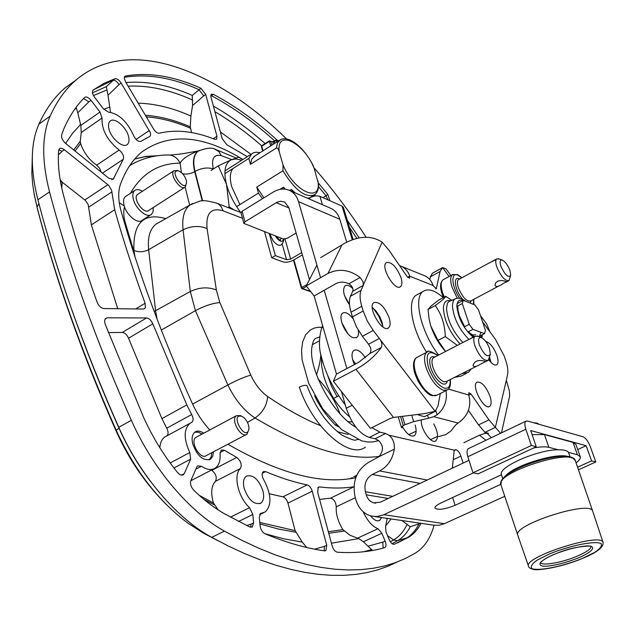 <?xml version="1.0" encoding="UTF-8"?>
<svg xmlns="http://www.w3.org/2000/svg" width="635" height="635" viewBox="0 0 635 635"><rect width="100%" height="100%" fill="white"/><g stroke="black" fill="none" stroke-linecap="round" stroke-linejoin="round"><path stroke-width="0.95" d="M345.218 404.828L343.702 402.868M333.669 398.415L338.534 395.875M457.129 303.641L463.28 300.363L474.885 304.951L478.52 309.888L485.426 330.335L484.545 333.605L472.956 329.351L467.781 332.041M479.965 335.971L484.545 333.605M464.121 326.993L469.225 324.318L472.956 329.351M463.28 300.363L462.304 303.538L456.851 306.435M469.225 324.318L462.304 303.538M320.461 425.648C303.808 418.83 286.202 409.115 267.637 396.494C260.842 391.676 255.222 384.556 250.793 375.134L219.877 302.609L216.36 289.997C208.161 286.75 199.477 287.242 190.302 291.465L195.421 310.658L227.862 384.993C235.133 399.891 244.205 410.893 255.056 417.997C305.697 448.064 347.099 460.851 379.262 456.375M192.659 203.454L190.071 204.907C184.158 209.352 181.824 217.646 183.07 229.775L190.302 291.465L155.591 310.698L148.653 249.674C147.455 237.252 150.003 228.679 156.305 223.949L159.004 222.425M167.624 155.027L169.537 155.035C174.173 155.623 177.689 158.329 180.102 163.171C182.459 158.861 188.444 154.805 198.049 150.987L198.604 150.868M133.477 252.127L134.104 252.23L125.222 222.496C123.531 216.368 123.301 211.177 124.547 206.915M135.009 256.858L133.906 250.412C133.009 222.941 143.621 212.336 165.767 218.615M209.137 459.883L211.145 456.978L211.812 452.676M202.113 434.07L198.223 432.189L194.723 432.221M241.8 416.338L240.467 415.6L236.442 415.695C230.124 419.489 241.181 438.896 246.983 434.189L248.88 429.316M246.309 434.546L206.351 455.549C200.303 460.351 189.42 441.269 195.969 437.356L196.667 436.983M243.967 417.719C247.237 420.886 248.896 424.545 248.944 428.689C246.356 443.484 228.775 412.647 241.943 416.401L243.967 417.719M278.178 238.831L277.455 236.76M269.677 233.751L273.09 240.721C276.296 244.658 278.963 246.055 281.107 244.904C283.107 243.713 284.194 239.204 283.631 239.07M126.095 196.144L125.428 196.58C123.595 198.183 123.103 200.922 123.928 204.803C125.881 214.574 137.684 224.56 142.137 220.345L150.757 214.836M142.415 191.262C139.2 189.357 136.628 189.103 134.691 190.524C132.89 192.119 132.405 194.858 133.247 198.747C135.239 208.534 147.034 218.599 151.44 214.4L153.075 211.677L153.186 207.566M177.975 170.696L174.03 170.688C168.886 174.252 180.753 191.31 185.325 186.96L186.539 182.761M184.888 187.246L148.709 210.431C143.931 214.892 132.167 198.144 137.509 194.461L137.954 194.167M186.277 180.261L186.555 182.404C185.293 194.302 167.68 168.934 178.602 170.934C182.174 172.482 184.729 175.585 186.277 180.261M302.395 254.913L293.497 260.112C289.639 262.112 286.123 262.699 282.948 261.874L271.709 257.77L275.368 255.603L286.591 259.739L290.655 259.064L301.728 252.579M353.052 239.236L343.368 207.391L342.043 206.081L319.929 196.35C316.833 195.374 313.341 195.921 309.443 197.993L308.396 198.62M269.272 233.601L275.368 255.603M264.541 231.775L271.709 257.77M468.368 331.732L474.162 336.669M479.306 336.764L480.901 332.272M461.383 301.379L458.78 302.76M457.764 305.951L458.002 310.507L459.462 316.119L464.637 326.715M457.295 345.4L445.325 336.59C444.889 324.58 441.539 314.23 435.269 305.562C441.738 300.847 445.222 297.767 445.73 296.323L451.787 300.299M445.73 296.323L438.618 300.149L431.228 305.903L428.03 309.443L429.141 319.381L430.8 326.017L429.03 318.794M437.991 340.423L445.572 351.465C439.071 344.4 434.142 335.915 430.8 326.017L437.991 340.423L445.325 336.59M428.03 309.443L435.269 305.562M475.623 334.661L473.075 335.018L469.709 333.184M357.973 439.65C354.655 439.031 358.41 443.135 342.257 435.277C327.35 424.728 315.595 408.186 306.991 385.667C305.776 384.881 303.212 385.374 299.315 387.144C312.436 427.188 349.472 459.684 365.419 447.127M63.651 195.778C59.206 179.006 57.555 163.917 58.69 150.495L59.499 148.709L60.285 148.304L62.008 148.399L63.984 149.423L108.791 185.499L111.625 190.341L114.681 209.717C123.214 239.998 133.35 271.177 145.105 303.26L145.367 307.586L144.613 308.61L143.216 309.039L103.886 308.554C101.028 308.15 98.774 306.046 97.123 302.252C84.026 265.613 72.866 230.124 63.651 195.778M58.42 154.813L62.119 151.297L58.817 149.804M125.571 81.915L124.269 78.129L124.516 76.756L125.539 75.994C148.995 72.025 174.125 76.121 200.93 88.281L205.748 94.52L216.956 136.279L216.591 139.263L214.82 139.335C194.739 131.262 176.228 129.222 159.282 133.207C157.409 133.366 155.511 131.977 153.591 129.056L125.571 81.915M191.564 132.564L190.278 126.825L190.897 116.03L192.572 105.545L203.748 95.869L198.93 89.638C172.458 77.684 147.59 73.573 124.325 77.303M274.812 141.026C254.087 122.237 232.926 107.109 211.328 95.655L210.764 95.409M247.317 156.655L226.735 144.685L222.194 138.644L210.955 97.044L211.28 94.21L213.32 94.321C234.942 105.839 256.135 121.031 276.9 139.914M181.634 475.163L184.348 473.48L183.348 474.742C181.642 475.686 179.745 474.98 177.665 472.638C164.036 455.906 152.622 437.34 143.415 416.949L105.14 324.072L104.561 321.056L105.235 318.794L107.291 317.802L146.558 317.952C149.138 318.31 151.225 320.27 152.829 323.826L186.809 404.908L191.707 414.544C193.469 418.084 193.524 420.672 191.873 422.291L189.865 423.394C183.642 429.292 183.626 439.007 189.809 452.541L190.651 459.145L184.348 473.48M383.151 548.045L382.81 542.147L385.143 541.083C386.31 544.219 386.263 546.346 384.993 547.457L384.659 547.608C370.665 551.791 354.917 553.331 337.407 552.22C335.105 551.672 333.359 549.553 332.145 545.862L317.619 492.054L318.349 487.172L319.54 486.926C331.97 488.45 343.448 488.394 353.973 486.775M324.271 550.815L324.326 546.394L326.747 545.267L325.914 550.632L324.652 550.87C306.292 548.322 286.433 542.639 265.065 533.829C262.366 532.32 260.707 529.661 260.096 525.851L259.302 517.414L260.541 513.517L265.232 511.961C271.955 505.166 271.462 494.451 263.747 479.806C261.779 476.059 261.628 473.345 263.287 471.654L265.565 471.599C280.226 477.806 294.1 482.227 307.173 484.886C309.428 485.648 311.118 487.751 312.237 491.196L326.747 545.267M65.556 143.359C62.516 140.549 61.206 137.739 61.619 134.922L63.643 129.357C69.215 116.411 76.216 105.783 84.645 97.449L84.733 97.369C86.447 96.425 88.535 97.417 91.011 100.338L100.005 112.062L102.06 118.062C101.513 129.699 107.212 140.351 119.158 150.035C122.817 153.178 124.182 156.258 123.261 159.266L113.213 179.229L108.839 178.292L65.556 143.359M101.132 172.069L99.647 168.259L96.687 165.187C89.106 159.845 83.749 152.638 80.613 143.558L80.24 141.343L81.264 132.477L80.82 125.42L77.772 112.808L88.837 101.87L83.606 98.504M356.727 238.181L349.448 227.362M347.337 220.424L359.1 237.712M397.566 542.901L406.456 538.186C411.583 535.011 415.703 530.352 418.822 524.208L419.124 522.978M421.029 523.256C417.925 529.368 413.829 533.995 408.742 537.146L394.303 544.266C392.509 544.56 390.819 543.036 389.231 539.702L385.969 531.924L385.572 526.288L387.239 518.358M250.603 527.264L251.095 524.145L253.595 522.915L252.285 526.963L249.674 526.955L224.338 513.691C214.051 507.817 203.843 499.983 193.723 490.188C190.921 486.981 189.976 483.799 190.881 480.639L196.747 467.035L197.699 465.828L201.406 466.273C206.875 469.86 211.518 470.448 215.328 468.043C218.996 465.32 220.575 460.526 220.067 453.676L221.25 450.009L224.425 450.263L236.736 457.43C240.927 461.034 242.157 464.725 240.443 468.503C232.981 474.845 238.117 497.475 249.547 507.683L252.817 514.453L253.595 522.915M94.559 97.226C92.377 94.067 91.877 91.71 93.075 90.162L103.688 83.495L115.006 78.724C117.023 78.478 119.07 79.939 121.158 83.09L150.297 132.54L150.646 134.834L149.987 136.311L140.867 141.359C138.271 141.962 135.858 140.049 133.636 135.612C127.079 121.364 118.697 113.546 108.49 112.149L103.497 108.895L94.559 97.226M110.538 112.268L108.021 95.298L119.055 84.574C116.967 81.423 114.911 79.962 112.895 80.208L93.67 89.725M328.001 199.906L325.922 195.707L318.5 186.65M318.46 183.118L327.858 194.54L329.89 200.739M434.038 525.248C430.601 538.028 424.513 547.219 415.758 552.839L405.328 558.522L395.319 562.681L384.619 565.952L373.229 568.285L361.156 569.643L348.409 569.968L334.994 569.23L320.937 567.38L306.245 564.38L290.957 560.205L275.098 554.815L258.699 548.188L241.808 540.298L224.465 531.13C189.674 512.064 152.789 468.805 131.342 420.299C96.004 340.709 68.739 264.581 49.538 191.929C41.6 160.504 41.791 135.239 50.109 116.149C56.856 101.187 65.397 89.233 75.732 80.28C129.326 34.457 216.678 70.263 287.226 139.589M314.047 167.854C332.796 189.262 350.147 212.4 366.109 237.252M209.772 429.966C202.74 422.323 196.906 413.464 192.286 403.384C162.274 336.947 138.573 272.979 121.158 211.479C118.205 200.723 117.927 191.786 120.34 184.666C125.444 170.442 132.675 159.504 142.034 151.852C169.513 132.405 203.129 134.953 242.88 159.48M355.759 477.726C321.842 484.87 279.217 473.71 227.886 444.23M363.125 511.715C367.276 520.7 372.229 526.367 377.968 528.717L381.865 533.257L385.143 541.083M213.455 451.81L212.725 456.303L210.518 459.216C203.121 461.256 197.167 456.073 192.651 443.675C191.476 438.071 192.262 434.189 194.993 432.006C197.414 430.474 200.335 430.863 203.748 433.197M381.603 517.541L379.714 520.39C377.087 521.684 374.023 520.176 370.515 515.858M108.855 128.548C108.093 125.039 108.521 122.555 110.133 121.094C114.475 116.784 126.675 127.27 128.627 136.858C129.429 140.422 129 142.946 127.357 144.439C123.095 148.725 110.784 138.239 108.855 128.548M244.102 488.14C242.824 482.298 243.562 478.298 246.332 476.139C253.135 474.321 258.691 479.29 262.977 491.038C264.319 496.935 263.573 500.983 260.747 503.19C253.952 504.976 248.404 499.967 244.102 488.14M264.716 533.662L283.98 538.869L302.26 542.1L295.108 530.622L287.949 503.095C286.861 499.674 285.178 497.594 282.9 496.856L269.311 493.76M192.572 105.545L192.278 95.425C169.045 85.138 146.923 80.835 125.928 82.518M108.021 95.298L106.323 86.638L92.488 92.845M117.745 308.729L91.384 224.869L88.17 204.454L85.288 200.35L62.246 182.245L60.15 179.745M166.814 435.888C168.505 434.253 168.481 431.681 166.735 428.165L161.901 418.624L186.809 404.908M159.845 447.738C160.195 442.714 161.83 439.142 164.759 437.015L166.386 436.118M218.218 509.961L213.455 503.039C210.59 493.173 211.241 485.942 215.416 481.346C217.21 477.552 216.011 473.893 211.812 470.344L211.352 470.106M385.985 525.55L391.144 518.922M372.515 550.481L363.395 541.774L358.783 538.615L349.948 535.234L342.932 529.653C338.05 521.764 335.82 514.159 336.248 506.825C335.796 501.864 333.891 498.975 330.533 498.15L319.595 499.388M161.901 418.624L128.548 338.217C126.968 334.685 124.881 332.764 122.269 332.446L108.363 332.581M392.105 543.703L397.573 540.726C402.836 537.591 407.067 532.932 410.273 526.74L401.693 520.454M306.681 547.481L302.26 542.1M80.526 124.476L72.628 133.191L65.635 143.423M315.397 195.953L314.508 194.874M77.772 112.808L76.311 107.886L74.295 109.855M265.128 143.581C248.214 128.667 230.965 116.173 213.4 106.085M410.273 526.74L420.926 523.24M331.43 543.211L358.783 538.615M109.482 107.156L103.783 109.252M190.897 116.03C172.704 107.934 155.13 103.648 138.192 103.148M250.976 154.321L220.377 131.937M75.732 80.28L64.953 88.019C54.491 97.052 45.823 109.069 38.949 124.079C30.456 143.224 30.115 168.465 37.909 199.803C56.769 272.248 83.725 348.083 118.769 427.307C140.033 475.591 176.863 518.541 211.757 537.369L228.362 546.036L244.57 553.537L260.334 559.903L275.622 565.134L290.401 569.27L304.649 572.325L318.325 574.334L331.43 575.326L343.932 575.334L355.83 574.397L367.117 572.556L377.777 569.849L387.81 566.309L397.216 561.983M319.397 340.812L312.555 344.551L312.023 346.115M314.595 395.716C319.04 405.535 325.961 415.314 335.344 425.061L338.407 426.807M321.461 357.14L321.62 365.958L323.667 376.031C329.057 393.271 337.645 406.829 349.456 416.703M340.066 413.964C335.463 401.256 328.065 389.485 317.873 378.658M352.266 421.95L348.028 421.6M316.436 374.936C319.143 366.744 320.604 359.862 320.826 354.298M337.058 396.645L331.502 386.334L327.755 375.674M335.344 425.061L336.137 424.656M224.869 173.672L248.841 158.425L250.476 164.322L251.746 159.218L254.905 155.948M250.476 164.322L276.749 147.804L277.868 148.574L278.884 150.646L283.051 164.989L282.956 170.775L256.786 187.071L258.453 193.088L236.609 206.621M273.399 144.193L262.66 151.059M248.841 158.425L251.777 153.813L253.222 152.916L256.08 152.202L260.104 152.646M263.874 197.842L256.786 187.071M289.647 190.468L291.362 189.42L295.299 192.953M307.427 198.199L309.507 197.882M279.987 189.365L283.543 187.174L285.258 189.174M282.956 170.775C294.957 190.286 305.538 198.263 314.698 194.723C317.333 192.802 318.619 189.309 318.564 184.245L314.095 167.957L312.436 164.505M262.453 198.715L258.453 193.088M241.721 160.218L236.172 158.964L231.465 159.71C224.973 162.957 223.314 171.204 226.505 184.46L218.273 165.838L231.465 159.71L238.871 157.226L242.697 159.599M239.903 204.581L231.656 186.595C229.529 178.229 229.965 172.204 232.974 168.513M234.378 210.05L229.203 206.899L226.505 184.46C229.195 194.151 233.95 203.51 240.768 212.527M229.203 206.899L228.076 207.597M218.273 165.838L211.074 170.458M320.659 257.643L344.853 243.181C359.18 235.672 371.602 235.331 382.143 242.165L388.945 250.222L407.281 276.765L409.599 278.233L409.686 276.177C408.186 271.677 405.559 268.454 401.804 266.51L399.598 265.636M435.332 271.621L432.356 273.296L430.347 276.844L440.087 271.502L442.587 267.637L445.968 268.843L450.898 275.519M442.381 267.748L435.539 271.51M491.323 437.706L487.18 433.324L484.822 433.451L479.481 435.197L463.883 442.69M440.325 393.486L437.991 406.003L435.166 411.337L424.212 413.647L393.486 417.449L389.803 418.671L370.467 428.395L333.391 381.254L355.997 369.308C366.951 363.141 375.388 355.854 381.294 347.448C382.413 345.186 381.992 342.519 380.048 339.447L379.349 338.455L368.53 344.241L369.229 345.234C371.308 348.353 371.467 351.147 369.713 353.608L381.294 347.448M380.048 339.447L435.166 411.337L424.323 416.727L418.282 414.877M368.53 344.241L362.402 336.288L373.213 330.454L379.349 338.455M306.268 285.885L314.103 295.997L335.812 283.718C339.884 281.607 344.241 281.63 348.877 283.781C351.909 285.766 353.25 288.052 352.901 290.639L352.711 291.306L363.276 285.393L363.069 281.686L360.108 277.455C349.488 269.565 338.772 268.248 327.962 273.479L306.268 285.885L316.889 265.033M486.759 324.16L489.887 331.732L495.538 339.455L504.269 356.164L505.666 360.267C507.675 366.284 508.302 371.118 507.532 374.761L506.333 380.254L509.389 390.866L509.683 395.899L501.483 432.856M402.114 427.863L401.423 427.387L403.265 425.569L400.693 417.052M402.614 416.957L404.963 424.728L403.265 425.569M408.757 434.618L416.131 431.228M430.451 439.618L437.594 436.372M448.453 389.065L468.805 395.041C471.408 405.447 468.725 414.107 460.74 421.013L455.462 425.148L451.001 430.951L445.722 434.665L438.531 436.602M427.53 415.131L428.49 418.227L433.681 416.671L437.118 414.814C444.492 408.567 447.461 400.494 446.032 390.612M428.49 418.227L413.679 421.648L411.94 415.957M404.963 424.728L413.679 421.648M491.085 362.522L489.609 357.33M489.252 358.831L490.315 361.72M429.768 279.479L430.347 276.844M478.552 424.91L484.989 432.332L495.371 427.339L488.95 419.878L478.552 424.91L468.439 410.385M373.213 330.454L367.3 321.08L363.18 310.999L352.425 316.913L356.505 326.962L362.402 336.288M352.425 316.913L351.036 312.214L361.767 306.292C359.775 299.426 359.553 294.108 361.109 290.338L350.48 296.259C348.893 300.045 349.075 305.364 351.036 312.214M350.48 296.259L352.711 291.306M373.348 308.316L378.777 316.174L382.722 325.533M485.743 341.408C490.006 342.717 493.728 347.385 496.903 355.409C498.435 360.204 498.396 363.315 496.792 364.736C494.784 365.768 492.109 364.133 488.767 359.807M382.826 326.882L381.921 321.881L379.738 316.619L375.936 310.92L372.269 307.491M389.191 317.945C390.62 322.897 390.398 326.207 388.517 327.866C382.349 333.375 366.943 306.808 373.856 302.562C379.405 301.45 384.524 306.578 389.191 317.945M440.087 271.502L436.269 288.814L433.149 285.52L409.686 276.177L407.678 277.289M363.18 310.999L361.767 306.292M363.276 285.393L361.109 290.338M468.805 395.041L468.884 392.692L471.003 394.017L488.95 419.878M489.998 396.216C491.601 401.391 491.514 404.765 489.728 406.329C484.291 410.916 470.86 385.58 476.925 382.206C481.441 381.429 485.799 386.096 489.998 396.216M400.987 277.543C402.352 282.123 402.193 285.163 400.526 286.663C394.938 291.775 380.024 266.478 386.334 262.572C391.533 261.644 396.423 266.637 400.987 277.543M500.602 433.276L495.371 427.339L506.333 380.254M484.989 432.332L488.545 433.364L487.18 433.324M333.391 381.254L336.439 374.086L358.894 362.172L369.713 353.608M423.339 275.233L425.323 276.042C429.038 277.955 431.649 281.115 433.149 285.52M484.584 361.132L485.338 361.577L479.473 364.768C476.107 366.832 473.956 367.101 473.019 365.57C474.369 361.005 478.219 359.521 484.584 361.132M474.551 336.709L465.368 341.217M478.33 336.359L475.036 336.217C473.4 337.701 473.345 340.916 474.885 345.853C479.274 356.267 483.727 361.093 488.267 360.315L490.196 354.743M479.385 345.003C484.029 354.917 487.68 357.965 490.331 354.155L489.529 348.583C487.283 342.765 484.513 339.09 481.219 337.558C478.465 337.177 477.853 339.654 479.385 345.003M496.197 259.493L488.267 263.477M505.571 281.21L506.214 281.702L501.936 284.361C498.427 286.655 496.133 287.036 495.046 285.52L495.514 283.027L497.975 281.035L501.269 280.464L505.571 281.21M499.118 258.945L496.689 258.913C495.403 260.112 495.451 262.819 496.84 267.033C500.991 276.574 505.047 281.099 508.992 280.606L510.603 275.685M509.921 270.383C507.683 264.858 505.063 261.406 502.063 260.033C499.92 259.794 499.539 261.89 500.912 266.319C505.127 275.193 508.389 278.178 510.699 275.257L509.921 270.383M471.289 368.911L468.416 372.404L461.899 373.666M438.61 355.068C421.037 332.367 412.948 297.553 423.172 291.394C428.141 288.171 434.84 290.258 443.27 297.64M466.447 373.396L461.137 376.079L454.565 377.38M426.664 352.322C411.94 329.763 406.884 301.038 416.02 295.291L417.909 294.259M576.072 462.836C579.334 460.367 580.723 458.327 580.247 456.7L577.39 454.716L568.452 452.398C567.198 450.556 563.793 449.675 558.236 449.763L548.862 447.334C545.417 446.5 540.345 446.707 533.638 447.961M569.69 457.557C562.785 450.731 514.548 464.606 505.381 476.067M568.452 452.398L570.071 456.827M500.793 484.354L455.081 505.317C444.635 509.413 437.928 510.342 434.943 508.103C434.729 506.698 436.761 504.976 441.031 502.936L501.475 474.742C497.332 467.439 537.369 449.628 558.236 449.763M468.987 460.28L380.286 502.229L373.737 502.864C370.07 501.729 367.586 499.046 366.268 494.824L365.395 491.752C363.903 484.013 366.197 478.258 372.285 474.464L420.124 483.386M453.009 467.836L463.106 463.066M452.731 466.947L452.914 467.535M473.377 472.877L382.992 515.104L376.571 516.572L371.078 516.017C363.601 513.771 358.545 508.357 355.91 499.785L355.044 496.713C352.108 481.322 356.68 469.844 368.776 462.28L378.881 456.74C383.786 450.715 383.611 445.278 378.357 440.412L375.087 438.737L385.628 433.491L388.882 435.189C392.906 438.333 394.724 442.992 394.327 449.167C392.541 459.367 387.636 466.622 379.603 470.916L372.285 474.464M371.919 427.657L379.841 432.157L369.26 437.444L375.087 438.737M369.26 437.444C359.37 433.776 351.703 424.053 346.258 408.289L352.234 405.209M244.951 221.813L243.848 223.401L241.006 212.868L242.102 211.264L244.951 221.813L276.82 202.343L280.511 201.216L284.575 201.993L288.846 207.542L309.459 279.614M314.142 295.981L336.479 374.071M341.463 391.525L346.258 408.289M352.631 359.712L355.64 363.895M341.781 322.659L347.655 333.407M344.583 295.807L349.496 304.411M346.686 242.078L339.804 219.266C338.241 214.312 335.463 210.764 331.47 208.613L329.565 207.788M242.102 211.264L273.233 192.072C279.146 188.579 284.782 188.127 290.131 190.714C294.172 192.897 296.974 196.548 298.529 201.668L320.564 277.709M324.207 290.282L346.885 368.546M379.841 432.157L385.628 433.491M452.318 468.162L454.263 450.175L455.962 449.683C457.97 450.469 459.613 452.604 460.891 456.097L463.002 462.764M402.177 426.228C406.559 433.943 410.599 437.094 414.314 435.689C416.401 433.943 416.687 430.395 415.171 425.037M365.395 357.775C360.982 351.314 357.108 348.861 353.774 350.409C351.234 352.925 351.449 357.64 354.409 364.553M352.933 318.54C348.845 313.46 345.424 311.658 342.662 313.142C337.185 316.278 345.773 335.899 353.473 337.772L356.806 337.447C358.378 336.185 358.846 333.724 358.219 330.081M352.766 288.52C349.567 285.496 346.996 284.599 345.051 285.821C342.17 289.949 343.662 296.275 349.528 304.784M421.386 419.87C420.013 428.395 431.324 444.698 435.864 440.809C438.666 437.602 437.952 431.951 433.705 423.855M243.848 223.401L283.099 238.943L287.29 238.26L296.132 232.997M532.122 434.634L544.465 434.594L573.04 442.389L575.913 444.444L580.247 456.7M375.007 516.58L433.769 525.208L439.118 525.224L444.381 523.677L504.761 496.292M536.25 446.746L531.368 445.492L472.98 472.797L478.091 473.861L536.25 446.746L530.733 430.554L586.168 445.699L577.731 449.572M578.469 469.789L595.805 461.97L590.399 446.849C588.216 441.381 585.74 438.015 582.978 436.745L527.479 421.029L525.867 421.219C524.542 422.418 524.534 425.085 525.843 429.22L467.852 456.732C466.654 452.644 466.781 449.977 468.241 448.723L468.749 448.477M472.98 472.797L467.852 456.732M531.368 445.492L525.843 429.22M586.168 445.699L591.59 460.891L577.58 467.225M595.805 461.97L591.59 460.891M538.964 424.283L537.202 423.148L533.741 422.799M603.091 542.52L592.717 511.254C591.233 499.578 511.929 525.026 517.787 535.241L528.518 566.245C522.875 557.062 602.075 531.812 603.091 542.52C603.567 547.299 596.805 552.553 582.795 558.284C558.07 568.658 534.718 570.722 533.487 569.373C530.193 568.571 528.534 567.531 528.518 566.245M150.844 481.886C138.271 465.415 127.659 447.508 119.007 428.173L116.221 430.332C134.652 470.321 158.647 501.332 188.214 523.375L203.192 532.956L205.494 533.702M119.126 428.101L119.007 428.173C100.981 387.636 85.05 347.599 71.207 308.062M38.886 203.517L37.044 207.137C55.523 278.305 81.915 352.703 116.221 430.332L116.34 431.554C128.834 459.335 145.455 483.616 166.203 504.396M33.869 192.461L37.433 208.915C56.094 280.638 82.367 354.774 116.245 431.332M216.265 202.97L240.983 212.614M158.972 222.448L190.071 204.907L199.795 201.152C202.629 200.033 208.55 200.811 217.551 203.47L221.075 206.494L223.115 210.844L242.459 218.257M267.637 396.494C266.986 405.352 262.795 412.52 255.056 417.997L247.467 422.394M348.139 434.475L337.32 431.649M250.793 375.134C244.332 376.936 236.688 380.222 227.862 384.993L192.603 404.074M219.877 302.609C212.685 303.165 204.534 305.848 195.421 310.658L161.29 330.065M216.36 289.997L207.073 228.632C199.501 225.433 191.5 225.806 183.07 229.775L148.653 249.674C143.621 252.151 138.7 252.397 133.906 250.412M207.073 228.632C205.748 213.146 211.098 207.208 223.115 210.844M157.147 319.341L155.591 310.698L154.146 311.396M213.336 169.013L213.312 168.934C207.685 167.132 201.589 167.965 195.04 171.434L202.621 200.811M213.312 168.934C211.209 158.528 213.86 154.107 221.258 155.662L218.734 151.44L214.836 149.209M199.493 150.392L198.08 151.217C193.683 154.742 192.675 161.48 195.04 171.434L194.707 171.633C190.667 173.847 186.642 174.554 182.634 173.752M221.258 155.662L231.783 159.583M119.261 202.676L124.246 206.002M130.405 193.326C142.049 173.291 158.615 163.243 180.102 163.171L181.427 172.585M124.277 222.282L125.222 222.496M185.102 187.119L189.667 205.137M202.24 200.843L194.707 171.633C192.341 161.679 193.35 154.94 197.747 151.408L198.993 150.67M351.06 478.52L352.306 477.647L350.02 478.663M353.663 476.901L356.783 475.178M275.407 235.974L276.654 237.903C279.416 241.213 281.519 242.094 282.98 240.546L283.401 239.03M281.043 238.149L280.297 240.038M342.043 206.081L352.203 239.538M322.405 204.692L319.929 196.35M309.443 197.993L309.809 199.231M290.655 259.064L285.012 239.046M282.17 243.975L286.591 259.739M473.218 337.153C463.788 328.986 458.327 318.706 456.851 306.316C457.033 301.133 459.081 299.196 463.01 300.506M455.986 298.537L454.604 299.204L453.255 300.958L452.39 305.61C453.565 318.064 459.073 329.335 468.932 339.408M481.497 335.177L480.639 337.32M463.034 342.432L461.415 340.876C452.31 330.43 447.342 319.54 446.508 308.197L447.421 303.435L448.493 301.919L450.239 300.95M450.659 300.776C446.087 299.617 443.667 302.133 443.405 308.316C444.27 320.405 449.556 332.01 459.272 343.13L460.097 343.948M62.119 151.297L64.381 149.725M124.555 76.684L125.539 75.994M192.278 95.425L200.93 88.281M203.748 95.869L205.748 94.52M210.78 96.131L213.32 94.321M104.981 319.207L107.291 317.802M88.837 101.87L91.011 100.338M390.35 541.782L393.597 539.972L397.573 540.726L408.392 537.353M106.323 86.638L115.006 78.724M119.055 84.574L121.158 83.09M322.929 197.675L327.858 194.54M324.326 546.394L314.492 549.156M307.173 484.886L282.9 496.856M287.949 503.095L312.237 491.196M259.778 522.454L295.108 530.622M265.565 471.599L262.271 473.265M192.715 100.116C170.188 89.876 148.646 85.217 128.087 86.154M213.225 138.716L216.956 136.279M106.95 89.932L93.472 95.552M136.057 139.438L149.344 130.485M113.832 178.324L111.831 179.649L113.832 178.316M84.828 199.969L107.894 184.674M88.757 207.137L111.863 191.913M91.384 224.869L114.681 209.717M191.707 414.544L166.735 428.165M170.164 462.955L189.809 452.541M173.934 467.963L190.651 459.145M195.818 469.194L201.406 466.273M220.051 452.557L224.425 450.263M181.816 474.805L181.15 475.083M199.184 495.284L213.455 503.039M236.736 457.43L211.812 470.344M240.443 468.503L215.416 481.346M230.489 517.128L249.547 507.683M353.965 486.815L330.533 498.15M355.322 497.689L336.248 506.825M122.269 332.446L146.558 317.952M128.548 338.217L152.829 323.826M145.105 303.26L135.676 308.951M62.246 182.245L61.77 188.103M403.185 520.668L402.511 520.867M260.12 513.874L261.517 513.191M238.609 521.454L252.817 514.453M251.095 524.145L246.713 525.526M259.913 523.946L278.289 529.003L295.751 532.209M357.489 538.202L377.968 528.717M363.395 541.774L381.865 533.257M382.81 542.147L368.34 546.092M328.327 531.717L342.932 529.653M96.687 165.187L119.158 150.035M102.497 173.172L123.261 159.266M80.613 143.558L75.057 151.019M81.264 132.477L102.06 118.062M100.005 112.062L80.82 125.42M80.24 141.343L73.755 149.971M261.683 145.812C246.364 132.453 230.775 121.071 214.908 111.665M387.517 535.622L393.597 539.972C399.375 536.551 403.892 531.297 407.162 524.208M363.609 551.775L371.753 549.553M317.762 487.799L319.54 486.926M61.071 181.038L60.809 183.444M190.278 126.825C174.855 120.142 159.901 116.292 145.399 115.276M190.444 128.246C175.3 121.698 160.599 117.904 146.344 116.872M328.747 533.289L344.178 531.074M211.757 537.369L224.465 531.13M118.769 427.307L131.342 420.299M37.909 199.803L49.538 191.929M38.949 124.079L50.109 116.149M158.091 155.678L146.074 156.369L134.723 159.004M203.859 499.332L214.368 504.92M280.599 139.621L277.535 142.835L276.384 147.915M279.241 151.781C276.138 128.794 303.506 142.303 314.095 167.957M317.929 180.816C321.905 203.835 294.378 192.175 283.051 164.989M306.951 284.543L301.736 287.528L293.91 259.874M310.515 291.37L302.57 288.608L301.736 287.528L301.363 288.004L293.481 260.12M301.95 288.663L301.363 288.004L302.57 288.608L306.594 286.306M263.104 150.924L261.771 146.217L269.375 141.367L270.724 146.082M282.623 187.738L283.004 189.047M262.136 145.693L261.636 146.947M271.851 145.272L270.685 141.184L269.375 141.367L269.423 140.843L272.431 141.748M273.375 144.208L272.788 142.169L274.09 141.978L276.32 140.065L278.598 140.891M274.526 143.478L274.439 141.462M276.701 142.097L276.273 140.597L277.574 140.406L277.852 141.367M292.378 191.691L291.87 189.921M290.497 189.952L290.798 191M284.401 189.087L284.012 187.73M479.481 435.197L485.958 440.269M360.108 277.455L348.877 283.781M457.962 422.973L433.681 416.671M436.523 288.361L435.634 288.846M382.143 242.165L363.466 284.734M489.887 331.732L482.536 321.77M449.12 276.487L442.587 267.637M327.962 273.479L341.828 245.189M484.822 433.451L485.092 432.332M393.486 417.449L355.997 369.308M437.118 414.814L435.84 410.734M471.003 394.017L468.82 395.097M417.544 357.076L416.552 357.592C413.726 360.037 413.425 365.133 415.655 372.872C420.045 384.897 425.831 392.47 433.014 395.573L437.102 395.105L446.461 390.398M427.823 351.726L426.831 352.234C424.053 354.663 423.791 359.751 426.061 367.506C430.498 379.571 436.285 387.175 443.42 390.334L447.469 389.89C449.921 388.549 450.874 385.096 450.31 379.532M437.674 355.552C428.427 349.321 425.307 353.163 428.3 367.078C432.395 378.19 437.729 385.207 444.302 388.136C448.635 389.033 450.564 386.199 450.08 379.643M434.943 356.965C429.935 355.576 428.522 359.196 430.72 367.832C433.856 376.333 437.936 381.706 442.976 383.969C445.294 384.572 446.746 383.596 447.334 381.04M434.038 357.434L433.419 357.751C431.665 359.291 431.514 362.506 432.951 367.403C435.745 374.96 439.38 379.746 443.849 381.762L446.429 381.492L477.155 365.943M443.651 279.463L442.936 279.86C440.698 281.853 440.595 286.155 442.627 292.759L444.309 297.085M453.104 274.32L452.39 274.709C450.191 276.677 450.12 280.98 452.183 287.599L457.295 298.252M461.828 277.797L458.097 275.265C450.509 271.534 451.477 286.679 459.788 298.371M473.504 304.403L473.535 299.45M459.581 279.011L459.311 278.9C452.517 275.534 455.097 291.14 462.82 299.458M470.051 303.038L471.273 300.657M458.938 279.36L458.486 279.606C457.105 280.853 457.065 283.567 458.375 287.75C462.407 297.196 466.487 301.609 470.63 300.998L499.451 285.679M298.529 201.668L339.804 219.266M454.263 450.175L388.882 435.189M276.225 202.684L288.981 207.994M577.39 454.716L573.04 442.389M544.465 434.594L548.862 447.334M444.381 523.677L383.881 514.715M455.081 505.317L452.668 497.562M454.057 450.596L455.962 449.683M460.891 456.097L454.073 459.343M455.7 449.628L454.16 450.366M394.327 449.167L378.881 456.74M388.255 498.459L366.268 494.824M392.724 496.348L365.395 491.752M379.603 470.916L427.22 480.036M502.079 480.663C503.928 469.313 563.253 450.017 571.857 458.041M590.971 546.425C593.915 545.703 576.096 545.576 559.88 552.132C541.909 558.689 539.083 564.205 540.575 562.459C541.211 566.309 562.189 562.618 577.358 556.085C586.589 552.085 591.129 548.878 590.979 546.465M578.668 557.808C566.555 562.539 555.704 565.356 546.108 566.261C535.622 566.539 538.948 560.943 553.601 554.545C566.15 549.608 577.294 546.735 587.026 545.902C597.329 545.838 593.003 551.648 578.668 557.808M582.605 558.324L594.63 552.41C600.329 548.584 602.48 545.648 601.067 543.584C595.122 540.48 569.754 545.528 549.37 553.99L537.25 560.094C531.836 563.936 530.098 566.785 532.027 568.65C538.964 571.294 563.023 566.333 582.605 558.324M575.334 460.685C573.318 447.492 494.562 473.027 500.904 484.751L501.467 480.552C502.293 478.949 504.769 476.575 508.905 473.424C515.882 469.201 524.343 465.328 534.289 461.812C544.425 458.803 553.601 456.946 561.832 456.232C567.158 456.327 570.659 456.787 572.341 457.621L575.334 460.685L592.717 511.254M32.282 157.75L31.837 173.355L32.663 184.071L34.274 194.755L37.433 208.915M217.884 540.679L203.835 533.313M236.061 157.972L215.908 149.558C212.312 147.264 206.375 147.812 198.08 151.217L198.056 150.987C179.816 154.281 181.602 154.019 169.72 155.051M169.545 155.035C155.353 154.75 142.089 158.25 129.754 165.529M129.873 165.354L135.366 162.433M195.969 437.356L236.442 415.695M241.943 416.401L240.467 415.6M280.281 240.038L280.456 239.966C280.821 241.109 279.376 239.871 276.138 236.252M134.691 190.524L125.428 196.58M137.509 194.461L174.03 170.688M178.602 170.934L177.03 170.323M465.685 301.315C461.637 298.228 458.057 297.45 454.946 298.974L450.128 300.998M481.894 337.828L482.338 334.748M429.228 319.929L429.141 319.381M469.892 333.367L471.678 334.986M323.159 327.525L318.603 327.239L314.222 328.073L310.118 330.137L305.586 334.899L302.657 341.876L301.562 350.274L302.093 359.831L308.681 383.286L322.818 408.972L341.606 429.593L361.601 440.873L367.919 442.023L373.396 441.897L378.571 440.587M322.739 326.057C322.326 324.35 316.603 341.836 321.294 356.449C325.358 373.158 333.359 389.326 345.305 404.94M319.595 336.955L315.349 338.495C313.547 339.741 312.341 343.186 311.721 348.813C309.189 369.054 332.097 413.956 355.981 427.339M406.456 538.186L408.742 537.146M251.825 527.185L252.285 526.963M189.865 423.394L164.759 437.015M213.59 468.947L190.841 480.743M210.518 459.216L209.463 459.772M263.581 512.77L259.604 514.715M126.754 144.843L127.357 144.439M259.747 503.682L260.747 503.19M379.008 520.716L379.714 520.39M155.845 156.004L144.923 156.726L134.636 159.099M356.203 475.504L355.306 477.814M253.746 156.686L262.652 151.027M272.264 144.915L279.448 140.351C288.647 133.834 304.649 148.455 313.277 165.775M310.055 197.541L313.523 195.437M224.957 170.902L251.777 153.813M262.692 151.186L261.437 146.741L261.826 145.693L269.423 140.843L272.494 141.78L276.32 140.065L278.828 140.748M302.038 288.695L310.801 291.727M398.328 417.116L401.423 427.387M496.3 364.982L496.792 364.736M382.341 323.445L382.484 324.088M387.826 328.239L388.517 327.866M432.356 273.296L442.047 267.97M486.894 324.342L480.457 315.603M425.323 276.042L401.804 266.51M489.156 406.606L489.728 406.329M399.939 286.988L400.526 286.663M437.896 355.433C430.99 351.131 427.299 350.06 426.831 352.234L416.552 357.592C414.076 359.402 413.115 362.855 413.671 367.927C414.584 371.896 413.377 370.554 418.092 381.206C423.474 389.914 428.101 394.724 431.975 395.645L436.078 395.621M433.999 357.449L466.765 340.495M485.156 361.894L487.672 360.616M470.329 338.653L475.036 336.217M481.219 337.558L477.369 335.963M443.492 297.521C439.777 288.973 439.595 283.083 442.936 279.86L452.39 274.709L457.533 274.582L462.002 277.701M473.908 304.562L473.702 299.363M458.883 279.392L496.689 258.913M505.746 282.337L508.572 280.837M502.063 260.033L498.411 258.675M416.02 295.291L423.172 291.394M502.761 478.663L501.475 474.742M435.213 441.127L435.864 440.809M356.132 337.812L356.806 337.447M413.615 436.039L414.314 435.689M375.674 503.174L373.737 502.864M331.47 208.613L290.131 190.714M525.867 421.219L468.241 448.723M517.787 535.241L500.904 484.751"/></g></svg>
